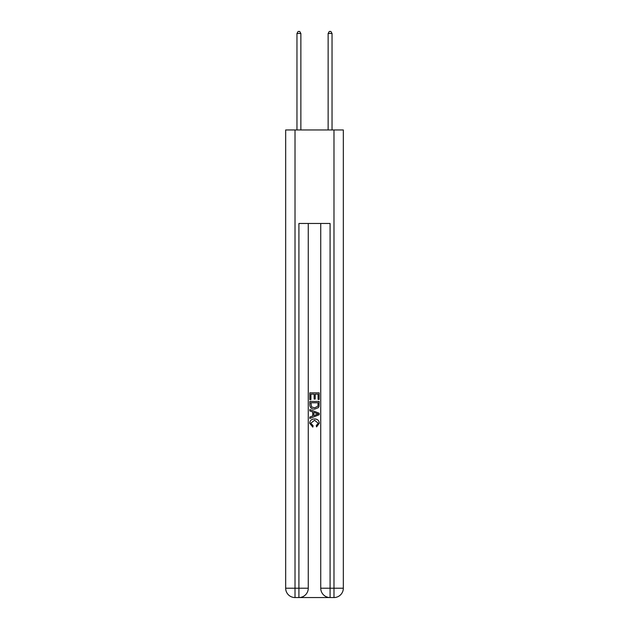 <?xml version="1.0" encoding="UTF-8"?>
<svg xmlns="http://www.w3.org/2000/svg" width="629" height="629" viewBox="0 0 629 629"><rect width="100%" height="100%" fill="white"/><g stroke="black" fill="none" stroke-linecap="round" stroke-linejoin="round"><path stroke-width="0.94" d="M299.616 597.55L329.384 597.55M295.017 129.959L295.017 588.201L285.668 588.201L285.668 129.959L343.332 129.959L343.332 588.201L333.983 588.201L333.983 129.959M330.083 597.55L330.083 588.201L320.735 588.201A9.349 9.349 0 0 0 330.083 597.55L333.983 597.55L333.983 588.201L330.083 588.201L330.083 223.476L298.917 223.476L298.917 588.201L295.017 588.201L295.017 597.55L298.917 597.55A9.349 9.349 0 0 0 308.265 588.201L298.917 588.201L298.917 597.55M308.265 223.476L308.265 588.201M320.735 588.201L320.735 223.476M333.983 597.55A9.349 9.349 0 0 0 343.332 588.201M285.668 588.201A9.349 9.349 0 0 0 295.017 597.55M309.822 399.659L309.822 392.826L319.178 392.826L319.178 399.423L318.093 399.423L318.093 394.147L315.215 394.147L315.215 399.061L314.138 399.061L314.138 394.147L310.907 394.147L310.907 399.659L309.822 399.659M309.822 404.809L309.822 401.459L319.178 401.459L319.045 406.31L318.368 407.671L314.547 409.133C311.559 409.149 309.987 407.702 309.822 404.809M310.907 402.78L311.567 406.916L314.571 407.812L317.904 406.224L318.093 402.78L310.907 402.78M309.822 410.934L309.822 409.534L319.178 413.245L319.178 414.731L309.822 418.45L309.822 417.051L312.699 415.981L312.699 411.995L309.822 410.934M316.371 413.347L313.785 412.396L313.785 415.588L318.093 413.992L316.371 413.347M310.781 423.175L313.124 425.802L312.817 427.115L309.704 423.301C309.955 420.431 311.575 418.985 314.571 418.969C317.441 419.024 319.021 420.463 319.296 423.278L316.576 426.879L316.293 425.558L318.219 423.207L314.579 420.282L310.781 423.175M300.859 129.959L300.859 33.479L296.967 33.479L296.967 129.959M296.967 33.479L298.138 31.45L299.695 31.45L300.859 33.479M332.033 129.959L332.033 33.479L328.141 33.479L328.141 129.959M328.141 33.479L329.305 31.45L330.862 31.45L332.033 33.479"/></g></svg>
